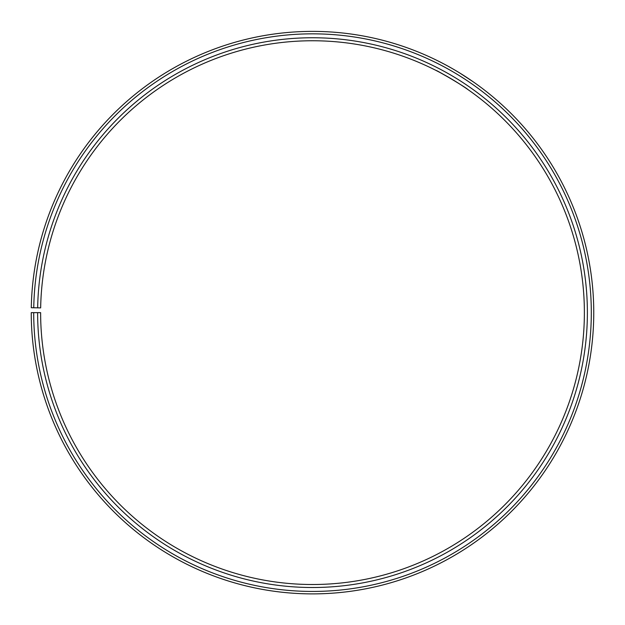 <?xml version="1.0" encoding="UTF-8"?>
<svg xmlns="http://www.w3.org/2000/svg" width="625" height="625" viewBox="0 0 625 625"><rect width="100%" height="100%" fill="white"/><g stroke="black" fill="none" stroke-linecap="round" stroke-linejoin="round"><path stroke-width="0.94" d="M33.703 312.641L31.25 312.641A281.258 281.258 0 0 0 451.711 557.023A281.258 281.258 0 0 0 455.961 70.719A281.258 281.258 0 0 0 31.289 307.727L33.75 307.773A278.797 278.797 0 0 1 454.703 72.828A278.797 278.797 0 0 1 450.5 554.891A278.797 278.797 0 0 1 33.703 312.641L40.625 312.641A271.883 271.883 0 0 0 447.07 548.875A271.883 271.883 0 0 0 451.18 78.781A271.883 271.883 0 0 0 40.664 307.891L37.664 307.836A274.883 274.883 0 0 1 452.703 76.195A274.883 274.883 0 0 1 448.555 551.484A274.883 274.883 0 0 1 37.625 312.641M33.75 307.773L37.664 307.836M452.477 79.555L440.984 73.031M438.281 71.602L436.125 70.484C435.359 69.414 465.766 87.219 467.977 89.594M460.594 73.523L473.109 81.75L459.914 73.109M443.672 63.836L445.883 65.016M448.328 66.352L451.188 67.953M454.203 69.688L457.484 71.625"/></g></svg>
